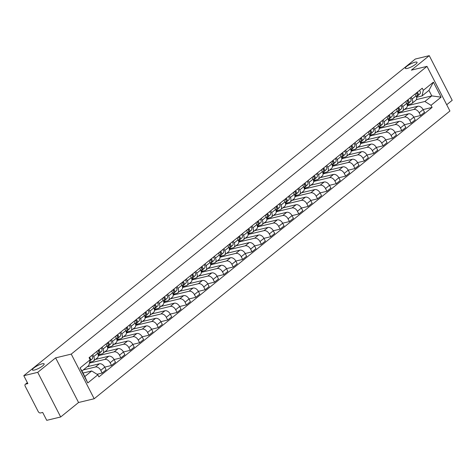 <?xml version="1.0" encoding="UTF-8"?>
<svg xmlns="http://www.w3.org/2000/svg" width="476" height="476" viewBox="0 0 476 476"><rect width="100%" height="100%" fill="white"/><g stroke="black" fill="none" stroke-linecap="round" stroke-linejoin="round"><path stroke-width="0.71" d="M407.361 68.407A6.593 1.482 152.8 0 1 405.338 68.312A6.593 1.482 152.8 0 1 408.432 65.17A6.593 1.482 152.8 0 1 415.042 62.189A6.593 1.482 152.8 0 1 417.065 62.285A6.593 1.482 152.8 0 1 413.971 65.426A6.593 1.482 152.8 0 1 407.361 68.407M34.445 370.03A6.593 1.482 152.8 0 1 32.422 369.935A6.593 1.482 152.8 0 1 35.516 366.794A6.593 1.482 152.8 0 1 42.126 363.813A6.593 1.482 152.8 0 1 44.149 363.908A6.593 1.482 152.8 0 1 41.055 367.05A6.593 1.482 152.8 0 1 34.445 370.03M446.708 104.744L452.2 100.305L429.257 55.662L415.322 59.024L23.8 375.695L37.735 372.339L60.678 416.976L78.564 402.506L94.183 398.745L449.927 111.009L426.984 66.372L71.239 354.108L55.627 357.869L37.735 372.339M60.678 416.976L46.743 420.338L42.679 412.436L40.508 412.96A2.059 1.363 -129 0 1 38.193 411.508L25.204 386.244A2.059 1.363 -129 0 1 25.311 384.305L27.37 382.639M429.257 55.662L411.371 70.133L426.984 66.372M27.412 382.728L25.692 384.12L27.858 383.596L23.8 375.695M25.692 384.12A2.059 1.363 -129 0 0 25.311 384.305M83.312 369.917L95.432 366.996A4.736 3.136 51 0 1 100.763 370.328L102.161 373.047L106.124 369.846L104.726 367.121A4.736 3.136 -129 0 0 99.395 363.789L87.275 366.71M93.457 361.04L97.419 357.833A4.736 3.136 -129 0 0 97.657 353.37L93.695 356.578A4.736 3.136 51 0 1 93.457 361.04A4.736 3.136 51 0 1 92.588 361.462L89.601 362.177M93.695 356.578L92.743 354.727M97.033 374.285L102.161 373.047M97.657 353.37L96.705 351.52M89.387 363.134L104.797 359.422A4.736 3.136 51 0 1 110.129 362.754L111.527 365.473L115.489 362.272L114.091 359.547A4.736 3.136 -129 0 0 108.754 356.215L95.456 359.422M102.108 347.153L103.06 349.003A4.736 3.136 51 0 1 102.822 353.466A4.736 3.136 51 0 1 101.947 353.888L98.181 354.793M100.763 370.328L104.726 367.121L111.527 365.473M102.822 353.466L106.785 350.259A4.736 3.136 -129 0 0 107.023 345.796L106.071 343.946M98.217 354.965L98.544 355.608L114.163 351.847A4.736 3.136 51 0 1 119.494 355.179L120.892 357.898L124.855 354.697L123.457 351.972A4.736 3.136 -129 0 0 118.119 348.64L104.821 351.847M111.473 339.578L112.425 341.429A4.736 3.136 51 0 1 112.187 345.891A4.736 3.136 51 0 1 111.313 346.314L107.546 347.218M114.085 359.541L120.892 357.898M112.187 345.891L116.144 342.684A4.736 3.136 -129 0 0 116.388 338.222L115.436 336.371M107.576 347.391L107.909 348.033L123.522 344.273A4.736 3.136 51 0 1 128.859 347.605L130.257 350.324L134.22 347.123L132.816 344.398A4.736 3.136 -129 0 0 127.485 341.066L114.18 344.273M120.839 332.004L121.791 333.854A4.736 3.136 51 0 1 121.547 338.317A4.736 3.136 51 0 1 120.678 338.739L116.912 339.644M119.494 355.179L123.457 351.972L130.257 350.324M121.547 338.317L125.509 335.11A4.736 3.136 -129 0 0 125.753 330.647L124.801 328.797M116.941 339.816L117.274 340.459L132.887 336.699A4.736 3.136 51 0 1 138.219 340.031L139.623 342.75L143.585 339.549L142.181 336.824A4.736 3.136 -129 0 0 136.85 333.492L123.546 336.699M130.204 324.43L131.156 326.28A4.736 3.136 51 0 1 130.912 330.743A4.736 3.136 51 0 1 130.043 331.159L126.271 332.07M128.859 347.605L132.816 344.398L139.623 342.75M130.912 330.743L134.875 327.536A4.736 3.136 -129 0 0 135.119 323.073L134.167 321.223M126.307 332.242L126.64 332.885L142.253 329.124A4.736 3.136 51 0 1 147.584 332.456L148.988 335.175L152.945 331.974L151.546 329.249A4.736 3.136 -129 0 0 146.215 325.917L132.911 329.124M139.569 316.855L140.521 318.706A4.736 3.136 51 0 1 140.277 323.162A4.736 3.136 51 0 1 139.409 323.585L135.636 324.495M138.219 340.031L142.181 336.824L148.988 335.175M140.277 323.162L144.24 319.961A4.736 3.136 -129 0 0 144.484 315.499L143.532 313.648M135.672 324.668L136.005 325.31L151.618 321.55A4.736 3.136 51 0 1 156.949 324.876L158.353 327.601L162.31 324.4L160.912 321.675A4.736 3.136 -129 0 0 155.581 318.343L142.276 321.55M148.934 309.275L149.886 311.131A4.736 3.136 51 0 1 149.642 315.588A4.736 3.136 51 0 1 148.774 316.01L145.001 316.921M147.584 332.456L151.546 329.249L158.353 327.601M149.642 315.588L153.605 312.387A4.736 3.136 -129 0 0 153.849 307.924L152.897 306.074M145.037 317.093L145.37 317.736L160.983 313.976A4.736 3.136 51 0 1 166.314 317.302L167.713 320.027L171.675 316.82L170.277 314.1A4.736 3.136 -129 0 0 164.946 310.768L151.642 313.976M158.3 301.701L159.252 303.557A4.736 3.136 51 0 1 159.008 308.014A4.736 3.136 51 0 1 158.139 308.436L154.367 309.346M160.912 321.669L167.713 320.027M159.008 308.014L162.97 304.813A4.736 3.136 -129 0 0 163.214 300.35L162.262 298.5M154.403 309.519L154.736 310.162L170.349 306.401A4.736 3.136 51 0 1 175.68 309.727L177.078 312.452L181.041 309.245L179.642 306.526A4.736 3.136 -129 0 0 174.311 303.194L161.007 306.401M167.665 294.126L168.617 295.983A4.736 3.136 51 0 1 168.373 300.439A4.736 3.136 51 0 1 167.504 300.862L163.732 301.772M166.314 317.302L170.277 314.1L177.078 312.452M168.373 300.439L172.336 297.238A4.736 3.136 -129 0 0 172.58 292.776L171.628 290.925M163.768 301.945L164.095 302.587L179.714 298.827A4.736 3.136 51 0 1 185.045 302.153L186.443 304.878L190.406 301.671L189.008 298.952A4.736 3.136 -129 0 0 183.676 295.62L170.372 298.827M177.03 286.552L177.982 288.408A4.736 3.136 51 0 1 177.738 292.865A4.736 3.136 51 0 1 176.87 293.287L173.097 294.198M175.68 309.727L179.642 306.526L186.443 304.878M177.738 292.865L181.701 289.664A4.736 3.136 -129 0 0 181.939 285.201L180.987 283.351M173.133 294.37L173.46 295.013L189.079 291.252A4.736 3.136 51 0 1 194.41 294.579L195.809 297.304L199.771 294.097L198.373 291.377A4.736 3.136 -129 0 0 193.042 288.045L179.738 291.252M186.396 278.978L187.342 280.834A4.736 3.136 51 0 1 187.104 285.291A4.736 3.136 51 0 1 186.235 285.713L182.463 286.623M185.045 302.153L189.008 298.952L195.809 297.304M187.104 285.291L191.066 282.089A4.736 3.136 -129 0 0 191.304 277.627L190.352 275.777M182.498 286.796L182.826 287.439L198.444 283.678A4.736 3.136 51 0 1 203.776 287.004L205.174 289.729L209.137 286.522L207.738 283.803A4.736 3.136 -129 0 0 202.407 280.471L189.103 283.678M195.755 271.403L196.707 273.26A4.736 3.136 51 0 1 196.469 277.716A4.736 3.136 51 0 1 195.6 278.139L191.828 279.049M194.41 294.579L198.373 291.377L205.174 289.729M196.469 277.716L200.432 274.515A4.736 3.136 -129 0 0 200.67 270.053L199.718 268.202M191.864 279.222L192.191 279.864L207.81 276.098A4.736 3.136 51 0 1 213.141 279.43L214.539 282.155L218.502 278.948L217.104 276.229A4.736 3.136 -129 0 0 211.772 272.897L198.468 276.104M205.12 263.829L206.072 265.685A4.736 3.136 51 0 1 205.834 270.142A4.736 3.136 51 0 1 204.966 270.564L201.193 271.475M207.732 283.791L214.539 282.155M205.834 270.142L209.797 266.941A4.736 3.136 -129 0 0 210.035 262.478L209.083 260.628M201.229 271.647L201.556 272.29L217.175 268.524A4.736 3.136 51 0 1 222.506 271.855L223.904 274.581L227.867 271.374L226.469 268.654A4.736 3.136 -129 0 0 221.138 265.322L207.833 268.529M214.486 256.255L215.438 258.111A4.736 3.136 51 0 1 215.2 262.568A4.736 3.136 51 0 1 214.331 262.99L210.559 263.9M217.098 276.217L223.904 274.581M215.2 262.568L219.162 259.366A4.736 3.136 -129 0 0 219.4 254.904L218.448 253.053M210.594 264.073L210.922 264.715L226.54 260.949A4.736 3.136 51 0 1 231.871 264.281L233.27 267.006L237.232 263.799L235.834 261.08A4.736 3.136 -129 0 0 230.503 257.748L217.199 260.955M223.851 248.68L224.803 250.531A4.736 3.136 51 0 1 224.565 254.993A4.736 3.136 51 0 1 223.696 255.416L219.924 256.326M222.506 271.855L226.469 268.654L233.27 267.006M224.565 254.993L228.528 251.792A4.736 3.136 -129 0 0 228.766 247.33L227.814 245.479M219.96 256.499L220.287 257.141L235.906 253.375A4.736 3.136 51 0 1 241.237 256.707L242.635 259.432L246.598 256.225L245.2 253.506A4.736 3.136 -129 0 0 239.862 250.174L226.564 253.375M233.216 241.106L234.168 242.956A4.736 3.136 51 0 1 233.93 247.419A4.736 3.136 51 0 1 233.056 247.841L229.289 248.752M235.828 261.068L242.635 259.432M233.93 247.419L237.893 244.218A4.736 3.136 -129 0 0 238.131 239.755L237.179 237.905M229.325 248.924L229.652 249.567L245.265 245.8A4.736 3.136 51 0 1 250.602 249.132L252 251.858L255.963 248.65L254.559 245.931A4.736 3.136 -129 0 0 249.228 242.599L235.929 245.8M242.581 233.532L243.534 235.382A4.736 3.136 51 0 1 243.295 239.845A4.736 3.136 51 0 1 242.421 240.267L238.655 241.177M241.237 256.707L245.2 253.506L252 251.858M243.295 239.845L247.252 236.643A4.736 3.136 -129 0 0 247.496 232.181L246.544 230.33M238.684 241.35L239.017 241.992L254.63 238.226A4.736 3.136 51 0 1 259.967 241.558L261.366 244.283L265.328 241.076L263.924 238.357A4.736 3.136 -129 0 0 258.593 235.025L245.289 238.226M251.947 225.957L252.899 227.808A4.736 3.136 51 0 1 252.655 232.27A4.736 3.136 51 0 1 251.786 232.693L248.02 233.603M254.559 245.919L261.366 244.283M252.655 232.27L256.618 229.063A4.736 3.136 -129 0 0 256.861 224.607L255.91 222.756M248.05 233.775L248.383 234.418L263.996 230.652A4.736 3.136 51 0 1 269.327 233.984L270.731 236.709L274.694 233.502L273.289 230.777A4.736 3.136 -129 0 0 267.958 227.451L254.654 230.652M261.312 218.383L262.264 220.233A4.736 3.136 51 0 1 262.02 224.696A4.736 3.136 51 0 1 261.151 225.118L257.379 226.029M259.967 241.558L263.924 238.357L270.731 236.709M262.02 224.696L265.983 221.489A4.736 3.136 -129 0 0 266.227 217.032L265.275 215.176M257.415 226.201L257.748 226.844L273.361 223.077A4.736 3.136 51 0 1 278.692 226.409L280.096 229.135L284.053 225.927L282.655 223.202A4.736 3.136 -129 0 0 277.324 219.876L264.019 223.077M270.677 210.809L271.629 212.659A4.736 3.136 51 0 1 271.385 217.121A4.736 3.136 51 0 1 270.517 217.544L266.744 218.454M269.327 233.984L273.289 230.777L280.096 229.135M271.385 217.121L275.348 213.914A4.736 3.136 -129 0 0 275.592 209.458L274.64 207.601M266.78 218.627L267.113 219.269L282.726 215.503A4.736 3.136 51 0 1 288.057 218.835L289.462 221.56L293.418 218.353L292.02 215.628A4.736 3.136 -129 0 0 286.689 212.302L273.385 215.503M280.043 203.234L280.995 205.085A4.736 3.136 51 0 1 280.751 209.547A4.736 3.136 51 0 1 279.882 209.97L276.11 210.88M282.655 223.196L289.462 221.56M280.751 209.547L284.713 206.34A4.736 3.136 -129 0 0 284.957 201.883L284.005 200.027M276.145 211.052L276.479 211.695L292.091 207.929A4.736 3.136 51 0 1 297.423 211.261L298.821 213.986L302.784 210.779L301.385 208.054A4.736 3.136 -129 0 0 296.054 204.728L282.75 207.929M289.408 195.66L290.36 197.51A4.736 3.136 51 0 1 290.116 201.973A4.736 3.136 51 0 1 289.247 202.395L285.475 203.306M288.057 218.835L292.02 215.628L298.821 213.986M290.116 201.973L294.079 198.766A4.736 3.136 -129 0 0 294.323 194.309L293.371 192.453M285.511 203.478L285.844 204.115L301.457 200.354A4.736 3.136 51 0 1 306.788 203.686L308.186 206.411L312.149 203.204L310.751 200.479A4.736 3.136 -129 0 0 305.419 197.153L292.115 200.354M298.773 188.085L299.725 189.936A4.736 3.136 51 0 1 299.481 194.398A4.736 3.136 51 0 1 298.613 194.821L294.84 195.731M297.423 211.261L301.385 208.054L308.186 206.411M299.481 194.398L303.444 191.191A4.736 3.136 -129 0 0 303.688 186.735L302.736 184.878M294.876 195.904L295.203 196.54L310.822 192.78A4.736 3.136 51 0 1 316.153 196.112L317.552 198.837L321.514 195.63L320.116 192.905A4.736 3.136 -129 0 0 314.785 189.579L301.481 192.78M308.139 180.511L309.091 182.362A4.736 3.136 51 0 1 308.847 186.824A4.736 3.136 51 0 1 307.978 187.246L304.206 188.157M306.788 203.686L310.751 200.479L317.552 198.837M308.847 186.824L312.809 183.617A4.736 3.136 -129 0 0 313.047 179.16L312.095 177.304M304.241 188.323L304.569 188.966L320.187 185.206A4.736 3.136 51 0 1 325.519 188.538L326.917 191.263L330.88 188.056L329.481 185.331A4.736 3.136 -129 0 0 324.15 181.999L310.846 185.206M317.504 172.937L318.45 174.787A4.736 3.136 51 0 1 318.212 179.25A4.736 3.136 51 0 1 317.343 179.672L313.571 180.577M316.153 196.112L320.116 192.905L326.917 191.263M318.212 179.25L322.175 176.043A4.736 3.136 -129 0 0 322.413 171.586L321.461 169.73M313.607 180.749L313.934 181.392L329.553 177.631A4.736 3.136 51 0 1 334.884 180.963L336.282 183.682L340.245 180.481L338.847 177.756A4.736 3.136 -129 0 0 333.515 174.424L320.211 177.631M326.863 165.362L327.815 167.213A4.736 3.136 51 0 1 327.577 171.675A4.736 3.136 51 0 1 326.709 172.098L322.936 173.002M329.475 185.325L336.282 183.682M327.577 171.675L331.54 168.468A4.736 3.136 -129 0 0 331.778 164.012L330.826 162.155M322.972 173.175L323.299 173.817L338.918 170.057A4.736 3.136 51 0 1 344.249 173.389L345.647 176.108L349.61 172.907L348.212 170.182A4.736 3.136 -129 0 0 342.881 166.85L329.576 170.057M336.229 157.788L337.181 159.638A4.736 3.136 51 0 1 336.943 164.101A4.736 3.136 51 0 1 336.074 164.523L332.302 165.428M334.884 180.963L338.847 177.756L345.647 176.108M336.943 164.101L340.905 160.894A4.736 3.136 -129 0 0 341.143 156.431L340.191 154.581M332.337 165.6L332.664 166.243L348.283 162.483A4.736 3.136 51 0 1 353.614 165.815L355.013 168.534L358.975 165.333L357.577 162.608A4.736 3.136 -129 0 0 352.246 159.276L338.942 162.483M345.594 150.214L346.546 152.064A4.736 3.136 51 0 1 346.308 156.527A4.736 3.136 51 0 1 345.439 156.949L341.667 157.853M348.206 170.176L355.013 168.534M346.308 156.527L350.271 153.32A4.736 3.136 -129 0 0 350.509 148.857L349.557 147.007M341.703 158.026L342.03 158.669L357.649 154.908A4.736 3.136 51 0 1 362.98 158.24L364.378 160.959L368.341 157.758L366.942 155.033A4.736 3.136 -129 0 0 361.611 151.701L348.307 154.908M354.959 142.639L355.911 144.49A4.736 3.136 51 0 1 355.673 148.952A4.736 3.136 51 0 1 354.804 149.375L351.032 150.279M353.614 165.815L357.577 162.608L364.378 160.959M355.673 148.952L359.636 145.745A4.736 3.136 -129 0 0 359.874 141.283L358.922 139.432M351.068 150.452L351.395 151.094L367.014 147.334A4.736 3.136 51 0 1 372.345 150.666L373.743 153.385L377.706 150.184L376.308 147.459A4.736 3.136 -129 0 0 370.971 144.127L357.672 147.334M364.324 135.065L365.276 136.915A4.736 3.136 51 0 1 365.038 141.378A4.736 3.136 51 0 1 364.164 141.8L360.397 142.705M362.98 158.24L366.942 155.033L373.743 153.385M365.038 141.378L368.995 138.171A4.736 3.136 -129 0 0 369.239 133.708L368.287 131.858M360.433 142.877L360.76 143.52L376.373 139.76A4.736 3.136 51 0 1 381.71 143.092L383.109 145.811L387.071 142.61L385.667 139.885A4.736 3.136 -129 0 0 380.336 136.552L367.038 139.76M373.69 127.491L374.642 129.341A4.736 3.136 51 0 1 374.404 133.804A4.736 3.136 51 0 1 373.529 134.226L369.763 135.13M376.302 147.453L383.109 145.811M374.404 133.804L378.36 130.597A4.736 3.136 -129 0 0 378.604 126.134L377.652 124.284M369.792 135.303L370.126 135.946L385.738 132.185A4.736 3.136 51 0 1 391.076 135.517L392.474 138.236L396.437 135.035L395.032 132.31A4.736 3.136 -129 0 0 389.701 128.978L376.397 132.185M383.055 119.916L384.007 121.767A4.736 3.136 51 0 1 383.763 126.229A4.736 3.136 51 0 1 382.894 126.652L379.128 127.556M381.71 143.092L385.667 139.885L392.474 138.236M383.763 126.229L387.726 123.022A4.736 3.136 -129 0 0 387.97 118.56L387.018 116.709M379.158 127.729L379.491 128.371L395.104 124.611A4.736 3.136 51 0 1 400.435 127.943L401.839 130.662L405.802 127.461L404.398 124.736A4.736 3.136 -129 0 0 399.067 121.404L385.762 124.611M392.42 112.342L393.372 114.192A4.736 3.136 51 0 1 393.128 118.655A4.736 3.136 51 0 1 392.26 119.077L388.487 119.982M391.076 135.517L395.032 132.31L401.839 130.662M393.128 118.655L397.091 115.448A4.736 3.136 -129 0 0 397.335 110.985L396.383 109.135M388.523 120.154L388.856 120.797L404.469 117.036A4.736 3.136 51 0 1 409.8 120.368L411.204 123.088L415.161 119.887L413.763 117.161A4.736 3.136 -129 0 0 408.432 113.829L395.128 117.036M401.786 104.768L402.738 106.618A4.736 3.136 51 0 1 402.494 111.081A4.736 3.136 51 0 1 401.625 111.497L397.853 112.407M400.435 127.943L404.398 124.736L411.204 123.088M402.494 111.081L406.456 107.874A4.736 3.136 -129 0 0 406.7 103.411L405.748 101.561M397.888 112.58L398.222 113.223L413.834 109.462A4.736 3.136 51 0 1 419.166 112.794L420.564 115.513L424.527 112.312L423.128 109.587A4.736 3.136 -129 0 0 417.797 106.255L404.493 109.462M411.151 97.193L412.103 99.044A4.736 3.136 51 0 1 411.859 103.5A4.736 3.136 51 0 1 410.99 103.923L407.218 104.833M409.8 120.368L413.763 117.161L420.564 115.513M411.859 103.5L415.822 100.299A4.736 3.136 -129 0 0 416.066 95.837L415.114 93.986M398.222 113.223L399.81 111.937M388.856 120.797L390.445 119.512M379.491 128.371L381.08 127.086M370.126 135.946L371.714 134.66M360.76 143.52L362.349 142.235M351.395 151.094L352.984 149.809M342.03 158.669L343.618 157.383M332.664 166.243L334.253 164.958M323.299 173.817L324.888 172.532M313.934 181.392L315.523 180.106M304.569 188.966L306.157 187.681M295.203 196.54L296.792 195.255M285.844 204.115L287.433 202.835M276.479 211.695L278.067 210.41M267.113 219.269L268.702 217.984M257.748 226.844L259.337 225.559M248.383 234.418L249.971 233.133M239.017 241.992L240.606 240.707M229.652 249.567L231.241 248.282M220.287 257.141L221.875 255.856M210.922 264.715L212.51 263.43M201.556 272.29L203.145 271.005M192.191 279.864L193.78 278.579M182.826 287.439L184.414 286.153M173.46 295.013L175.049 293.728M164.095 302.587L165.684 301.302M154.736 310.162L156.324 308.876M145.37 317.736L146.959 316.451M136.005 325.31L137.594 324.025M126.64 332.885L128.228 331.599M117.274 340.459L118.863 339.174M107.909 348.033L109.498 346.748M98.544 355.608L100.133 354.322M89.417 362.992L90.767 361.897M91.707 370.959L97.854 374.796L87.768 382.954L80.057 367.954L90.142 359.797L88.863 365.425L81.961 371.006L84.805 376.546L91.707 370.959L83.008 373.053M416.381 99.609L431.786 95.896L428.941 90.363L422.033 95.944L423.319 90.321L422.236 88.221L89.066 357.702L90.142 359.797M423.319 90.321L433.404 82.164L441.109 97.163L431.024 105.321L424.884 101.483L431.786 95.896L441.109 97.163M97.854 374.796L98.931 376.897L432.101 107.415L431.024 105.321M94.183 398.745L71.239 354.108M78.564 402.506L55.627 357.869M407.254 105.006L407.587 105.648L424.884 101.483M407.587 105.648L409.176 104.363M422.033 95.944L416.583 97.259M423.128 109.581L432.101 107.415M87.768 382.954L84.805 376.546M80.057 367.954L81.961 371.006M428.941 90.363L433.404 82.164M89.928 360.754L90.095 360.6A2.576 1.708 -129 0 0 89.536 357.321M89.869 361.01L92.255 358.856A2.576 1.708 -129 0 0 91.695 355.572M98.699 351.877A1.238 0.821 -129 0 0 98.199 350.312M98.044 354.305L99.46 353.025A2.576 1.708 -129 0 0 98.901 349.747M98.092 354.459L101.62 351.282A2.576 1.708 -129 0 0 101.061 347.998M98.02 354.227L98.437 353.852A2.576 1.708 -129 0 0 97.877 350.574M108.064 344.303A1.238 0.821 -129 0 0 107.564 342.738M107.409 346.73L108.826 345.451A2.576 1.708 -129 0 0 108.266 342.173M107.457 346.885L110.985 343.708A2.576 1.708 -129 0 0 110.426 340.423M107.386 346.653L107.802 346.278A2.576 1.708 -129 0 0 107.243 343M117.429 336.728A1.238 0.821 -129 0 0 116.929 335.163M116.775 339.156L118.185 337.877A2.576 1.708 -129 0 0 117.631 334.598M116.822 339.311L120.351 336.133A2.576 1.708 -129 0 0 119.791 332.849M116.751 339.079L117.167 338.704A2.576 1.708 -129 0 0 116.608 335.425M126.794 329.154A1.238 0.821 -129 0 0 126.295 327.589M126.14 331.576L127.55 330.302A2.576 1.708 -129 0 0 126.997 327.024M126.188 331.736L129.716 328.559A2.576 1.708 -129 0 0 129.157 325.275M126.116 331.504L126.533 331.129A2.576 1.708 -129 0 0 125.973 327.845M136.16 321.58A1.238 0.821 -129 0 0 135.66 320.015M135.505 324.001L136.915 322.728A2.576 1.708 -129 0 0 136.362 319.45M135.553 324.162L139.081 320.985A2.576 1.708 -129 0 0 138.522 317.7M135.481 323.93L135.898 323.555A2.576 1.708 -129 0 0 135.339 320.271M145.525 313.999A1.238 0.821 -129 0 0 145.025 312.44M144.871 316.427L146.281 315.154A2.576 1.708 -129 0 0 145.727 311.875M144.918 316.588L148.441 313.404A2.576 1.708 -129 0 0 147.887 310.126M144.847 316.356L145.263 315.981A2.576 1.708 -129 0 0 144.704 312.696M154.89 306.425A1.238 0.821 -129 0 0 154.391 304.866M154.236 308.853L155.646 307.579A2.576 1.708 -129 0 0 155.087 304.301M154.284 309.013L157.806 305.83A2.576 1.708 -129 0 0 157.253 302.552M154.212 308.781L154.629 308.406A2.576 1.708 -129 0 0 154.069 305.122M164.256 298.851A1.238 0.821 -129 0 0 163.75 297.292M163.601 301.278L165.011 300.005A2.576 1.708 -129 0 0 164.452 296.726M163.649 301.439L167.171 298.256A2.576 1.708 -129 0 0 166.618 294.977M163.577 301.207L163.994 300.832A2.576 1.708 -129 0 0 163.435 297.548M173.621 291.276A1.238 0.821 -129 0 0 173.115 289.717M172.966 293.704L174.377 292.431A2.576 1.708 -129 0 0 173.817 289.152M173.014 293.865L176.536 290.681A2.576 1.708 -129 0 0 175.983 287.403M172.943 293.632L173.359 293.258A2.576 1.708 -129 0 0 172.8 289.973M182.98 283.702A1.238 0.821 -129 0 0 182.481 282.143M182.332 286.13L183.742 284.856A2.576 1.708 -129 0 0 183.183 281.578M182.379 286.29L185.902 283.107A2.576 1.708 -129 0 0 185.343 279.829M182.308 286.058L182.719 285.683A2.576 1.708 -129 0 0 182.165 282.399M192.346 276.128A1.238 0.821 -129 0 0 191.846 274.569M191.697 278.555L193.107 277.282A2.576 1.708 -129 0 0 192.548 274.003M191.745 278.716L195.267 275.533A2.576 1.708 -129 0 0 194.708 272.254M191.667 278.484L192.084 278.109A2.576 1.708 -129 0 0 191.53 274.825M201.711 268.553A1.238 0.821 -129 0 0 201.211 266.994M201.056 270.981L202.473 269.708A2.576 1.708 -129 0 0 201.913 266.423M201.11 271.142L204.632 267.958A2.576 1.708 -129 0 0 204.073 264.68M201.033 270.909L201.449 270.535A2.576 1.708 -129 0 0 200.896 267.25M211.076 260.979A1.238 0.821 -129 0 0 210.576 259.42M210.422 263.406L211.838 262.133A2.576 1.708 -129 0 0 211.279 258.849M210.475 263.567L213.998 260.384A2.576 1.708 -129 0 0 213.438 257.105M210.398 263.335L210.814 262.96A2.576 1.708 -129 0 0 210.255 259.676M220.442 253.405A1.238 0.821 -129 0 0 219.942 251.846M219.787 255.832L221.203 254.559A2.576 1.708 -129 0 0 220.644 251.274M219.835 255.993L223.363 252.81A2.576 1.708 -129 0 0 222.804 249.531M219.763 255.761L220.18 255.386A2.576 1.708 -129 0 0 219.62 252.101M229.807 245.83A1.238 0.821 -129 0 0 229.307 244.271M229.152 248.258L230.568 246.984A2.576 1.708 -129 0 0 230.009 243.7M229.2 248.418L232.728 245.235A2.576 1.708 -129 0 0 232.169 241.957M229.129 248.186L229.545 247.812A2.576 1.708 -129 0 0 228.986 244.527M239.172 238.256A1.238 0.821 -129 0 0 238.672 236.697M238.518 240.683L239.934 239.41A2.576 1.708 -129 0 0 239.374 236.126M238.565 240.844L242.094 237.661A2.576 1.708 -129 0 0 241.534 234.382M238.494 240.612L238.91 240.237A2.576 1.708 -129 0 0 238.351 236.953M248.537 230.681A1.238 0.821 -129 0 0 248.038 229.123M247.883 233.109L249.293 231.836A2.576 1.708 -129 0 0 248.74 228.551M247.931 233.27L251.459 230.086A2.576 1.708 -129 0 0 250.9 226.808M247.859 233.038L248.276 232.663A2.576 1.708 -129 0 0 247.716 229.378M257.903 223.107A1.238 0.821 -129 0 0 257.403 221.548M257.248 225.535L258.658 224.261A2.576 1.708 -129 0 0 258.105 220.977M257.296 225.695L260.824 222.512A2.576 1.708 -129 0 0 260.265 219.228M257.224 225.463L257.641 225.089A2.576 1.708 -129 0 0 257.082 221.804M267.268 215.533A1.238 0.821 -129 0 0 266.768 213.974M266.614 217.96L268.024 216.687A2.576 1.708 -129 0 0 267.47 213.403M266.661 218.121L270.19 214.938A2.576 1.708 -129 0 0 269.63 211.653M266.59 217.889L267.006 217.514A2.576 1.708 -129 0 0 266.447 214.23M276.633 207.958A1.238 0.821 -129 0 0 276.134 206.4M275.979 210.386L277.389 209.113A2.576 1.708 -129 0 0 276.836 205.828M276.026 210.547L279.549 207.363A2.576 1.708 -129 0 0 278.995 204.079M275.955 210.315L276.372 209.94A2.576 1.708 -129 0 0 275.812 206.655M285.999 200.384A1.238 0.821 -129 0 0 285.499 198.825M285.344 202.812L286.754 201.538A2.576 1.708 -129 0 0 286.195 198.254M285.392 202.972L288.914 199.789A2.576 1.708 -129 0 0 288.361 196.505M285.32 202.74L285.737 202.359A2.576 1.708 -129 0 0 285.178 199.081M295.364 192.81A1.238 0.821 -129 0 0 294.858 191.245M294.709 195.237L296.12 193.964A2.576 1.708 -129 0 0 295.56 190.68M294.757 195.392L298.279 192.215A2.576 1.708 -129 0 0 297.726 188.93M294.686 195.166L295.102 194.785A2.576 1.708 -129 0 0 294.543 191.507M304.729 185.235A1.238 0.821 -129 0 0 304.224 183.671M304.075 187.663L305.485 186.39A2.576 1.708 -129 0 0 304.926 183.105M304.122 187.818L307.645 184.64A2.576 1.708 -129 0 0 307.091 181.356M304.051 187.586L304.467 187.211A2.576 1.708 -129 0 0 303.908 183.932M314.089 177.661A1.238 0.821 -129 0 0 313.589 176.096M313.44 180.089L314.85 178.815A2.576 1.708 -129 0 0 314.291 175.531M313.488 180.243L317.01 177.066A2.576 1.708 -129 0 0 316.451 173.782M313.416 180.011L313.827 179.636A2.576 1.708 -129 0 0 313.273 176.358M323.454 170.087A1.238 0.821 -129 0 0 322.954 168.522M322.805 172.514L324.215 171.241A2.576 1.708 -129 0 0 323.656 167.957M322.853 172.669L326.375 169.492A2.576 1.708 -129 0 0 325.816 166.207M322.776 172.437L323.192 172.062A2.576 1.708 -129 0 0 322.639 168.784M332.819 162.512A1.238 0.821 -129 0 0 332.319 160.947M332.165 164.94L333.581 163.667A2.576 1.708 -129 0 0 333.022 160.382M332.218 165.095L335.741 161.917A2.576 1.708 -129 0 0 335.181 158.633M332.141 164.863L332.557 164.488A2.576 1.708 -129 0 0 332.004 161.209M342.185 154.938A1.238 0.821 -129 0 0 341.685 153.373M341.53 157.366L342.946 156.092A2.576 1.708 -129 0 0 342.387 152.808M341.584 157.52L345.106 154.343A2.576 1.708 -129 0 0 344.547 151.059M341.506 157.288L341.923 156.913A2.576 1.708 -129 0 0 341.363 153.635M351.55 147.364A1.238 0.821 -129 0 0 351.05 145.799M350.895 149.791L352.311 148.518A2.576 1.708 -129 0 0 351.752 145.234M350.943 149.946L354.471 146.769A2.576 1.708 -129 0 0 353.912 143.484M350.872 149.714L351.288 149.339A2.576 1.708 -129 0 0 350.729 146.061M360.915 139.789A1.238 0.821 -129 0 0 360.415 138.224M360.261 142.217L361.677 140.938A2.576 1.708 -129 0 0 361.117 137.659M360.308 142.372L363.837 139.194A2.576 1.708 -129 0 0 363.277 135.91M360.237 142.14L360.653 141.765A2.576 1.708 -129 0 0 360.094 138.486M370.28 132.215A1.238 0.821 -129 0 0 369.781 130.65M369.626 134.643L371.042 133.363A2.576 1.708 -129 0 0 370.483 130.085M369.673 134.797L373.202 131.62A2.576 1.708 -129 0 0 372.643 128.336M369.602 134.565L370.019 134.19A2.576 1.708 -129 0 0 369.459 130.912M379.646 124.641A1.238 0.821 -129 0 0 379.146 123.076M378.991 127.068L380.401 125.789A2.576 1.708 -129 0 0 379.848 122.51M379.039 127.223L382.567 124.046A2.576 1.708 -129 0 0 382.008 120.761M378.967 126.991L379.384 126.616A2.576 1.708 -129 0 0 378.825 123.338M389.011 117.066A1.238 0.821 -129 0 0 388.511 115.501M388.356 119.494L389.767 118.215A2.576 1.708 -129 0 0 389.213 114.936M388.404 119.649L391.932 116.471A2.576 1.708 -129 0 0 391.373 113.187M388.333 119.416L388.749 119.042A2.576 1.708 -129 0 0 388.19 115.763M398.376 109.492A1.238 0.821 -129 0 0 397.877 107.927M397.722 111.919L399.132 110.64A2.576 1.708 -129 0 0 398.579 107.362M397.769 112.074L401.298 108.897A2.576 1.708 -129 0 0 400.738 105.612M397.698 111.842L398.115 111.467A2.576 1.708 -129 0 0 397.555 108.183M407.742 101.918A1.238 0.821 -129 0 0 407.242 100.353M407.087 104.339L408.497 103.066A2.576 1.708 -129 0 0 407.944 99.787M407.135 104.5L410.657 101.323A2.576 1.708 -129 0 0 410.104 98.038M407.063 104.268L407.48 103.893A2.576 1.708 -129 0 0 406.92 100.609M417.107 94.343A1.238 0.821 -129 0 0 416.607 92.778M416.452 96.765L417.863 95.492A2.576 1.708 -129 0 0 417.303 92.213M416.5 96.925L420.022 93.742A2.576 1.708 -129 0 0 419.469 90.464M416.429 96.693L416.845 96.319A2.576 1.708 -129 0 0 416.286 93.034M417.797 106.255L413.834 109.462M408.432 113.829L404.469 117.036M399.067 121.404L395.104 124.611M389.701 128.978L385.738 132.185M380.336 136.552L376.373 139.76M370.971 144.127L367.014 147.334M361.611 151.701L357.649 154.908M352.246 159.276L348.283 162.483M342.881 166.85L338.918 170.057M333.515 174.424L329.553 177.631M324.15 181.999L320.187 185.206M314.785 189.579L310.822 192.78M305.419 197.153L301.457 200.354M296.054 204.728L292.091 207.929M286.689 212.302L282.726 215.503M277.324 219.876L273.361 223.077M267.958 227.451L263.996 230.652M258.593 235.025L254.63 238.226M249.228 242.599L245.265 245.8M239.862 250.174L235.906 253.375M230.503 257.748L226.54 260.949M221.138 265.322L217.175 268.524M211.772 272.897L207.81 276.098M202.407 280.471L198.444 283.678M193.042 288.045L189.079 291.252M183.676 295.62L179.714 298.827M174.311 303.194L170.349 306.401M164.946 310.768L160.983 313.976M155.581 318.343L151.618 321.55M146.215 325.917L142.253 329.124M136.85 333.492L132.887 336.699M127.485 341.066L123.522 344.273M118.119 348.64L114.163 351.847M108.754 356.215L104.797 359.422M99.395 363.789L95.432 366.996M406.7 103.411L402.738 106.618M397.335 110.985L393.372 114.192M387.97 118.56L384.007 121.767M378.604 126.134L374.642 129.341M369.239 133.708L365.276 136.915M359.874 141.283L355.911 144.49M350.509 148.857L346.546 152.064M341.143 156.431L337.181 159.638M331.778 164.012L327.815 167.213M322.413 171.586L318.45 174.787M313.047 179.16L309.091 182.362M303.688 186.735L299.725 189.936M294.323 194.309L290.36 197.51M284.957 201.883L280.995 205.085M275.592 209.458L271.629 212.659M266.227 217.032L262.264 220.233M256.861 224.607L252.899 227.808M247.496 232.181L243.534 235.382M238.131 239.755L234.168 242.956M228.766 247.33L224.803 250.531M219.4 254.904L215.438 258.111M210.035 262.478L206.072 265.685M200.67 270.053L196.707 273.26M191.304 277.627L187.342 280.834M181.939 285.201L177.982 288.408M172.58 292.776L168.617 295.983M163.214 300.35L159.252 303.557M153.849 307.924L149.886 311.131M144.484 315.499L140.521 318.706M135.119 323.073L131.156 326.28M125.753 330.647L121.791 333.854M116.388 338.222L112.425 341.429M107.023 345.796L103.06 349.003M416.066 95.837L412.103 99.044M376.308 147.459L372.345 150.666M348.212 170.182L344.249 173.389M329.481 185.331L325.519 188.538M282.655 223.202L278.692 226.409M254.559 245.931L250.602 249.132M235.834 261.08L231.871 264.281M217.104 276.229L213.141 279.43M207.738 283.803L203.776 287.004M160.912 321.675L156.949 324.876M114.091 359.547L110.129 362.754M423.128 109.587L419.166 112.794M90.095 360.6L92.255 358.856M99.46 353.025L101.62 351.282M98.008 354.198L98.437 353.852M108.826 345.451L110.985 343.708M107.374 346.623L107.802 346.278M118.185 337.877L120.351 336.133M116.739 339.049L117.167 338.704M127.55 330.302L129.716 328.559M126.104 331.474L126.533 331.129M136.915 322.728L139.081 320.985M135.47 323.9L135.898 323.555M146.281 315.154L148.441 313.404M144.835 316.326L145.263 315.981M155.646 307.579L157.806 305.83M154.2 308.751L154.629 308.406M165.011 300.005L167.171 298.256M163.565 301.177L163.994 300.832M174.377 292.431L176.536 290.681M172.931 293.603L173.359 293.258M183.742 284.856L185.902 283.107M182.296 286.028L182.719 285.683M193.107 277.282L195.267 275.533M191.661 278.454L192.084 278.109M202.473 269.708L204.632 267.958M201.027 270.88L201.449 270.535M211.838 262.133L213.998 260.384M210.392 263.305L210.814 262.96M221.203 254.559L223.363 252.81M219.757 255.731L220.18 255.386M230.568 246.984L232.728 245.235M229.117 248.157L229.545 247.812M239.934 239.41L242.094 237.661M238.482 240.582L238.91 240.237M249.293 231.836L251.459 230.086M247.847 233.008L248.276 232.663M258.658 224.261L260.824 222.512M257.213 225.434L257.641 225.089M268.024 216.687L270.19 214.938M266.578 217.859L267.006 217.514M277.389 209.113L279.549 207.363M275.943 210.279L276.372 209.94M286.754 201.538L288.914 199.789M285.308 202.705L285.737 202.359M296.12 193.964L298.279 192.215M294.674 195.13L295.102 194.785M305.485 186.39L307.645 184.64M304.039 187.556L304.467 187.211M314.85 178.815L317.01 177.066M313.404 179.982L313.827 179.636M324.215 171.241L326.375 169.492M322.77 172.407L323.192 172.062M333.581 163.667L335.741 161.917M332.135 164.833L332.557 164.488M342.946 156.092L345.106 154.343M341.5 157.258L341.923 156.913M352.311 148.518L354.471 146.769M350.866 149.684L351.288 149.339M361.677 140.938L363.837 139.194M360.225 142.11L360.653 141.765M371.042 133.363L373.202 131.62M369.59 134.535L370.019 134.19M380.401 125.789L382.567 124.046M378.955 126.961L379.384 126.616M389.767 118.215L391.932 116.471M388.321 119.387L388.749 119.042M399.132 110.64L401.298 108.897M397.686 111.812L398.115 111.467M408.497 103.066L410.657 101.323M407.051 104.238L407.48 103.893M417.863 95.492L420.022 93.742M416.417 96.664L416.845 96.319"/></g></svg>
